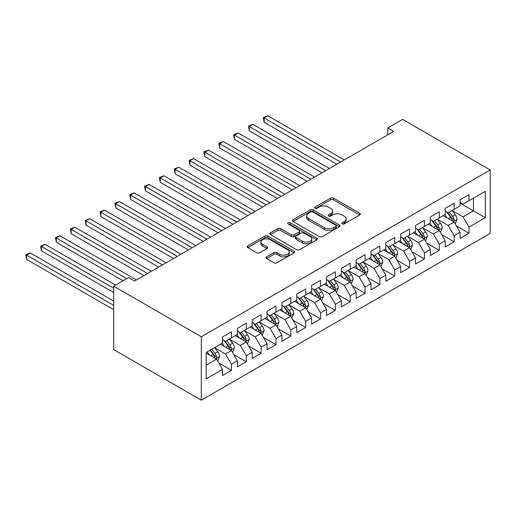 <?xml version="1.0" encoding="UTF-8"?>
<svg xmlns="http://www.w3.org/2000/svg" width="516" height="516" viewBox="0 0 516 516"><rect width="100%" height="100%" fill="white"/><g stroke="black" fill="none" stroke-linecap="round" stroke-linejoin="round"><path stroke-width="0.77" d="M342.231 223.899A1.445 0.832 0 0 0 344.269 223.899L359.755 214.959A2.064 1.187 0 0 0 360.355 214.121A2.064 1.187 0 0 0 359.755 213.276L333.523 198.131A2.064 1.187 0 0 0 330.608 198.131L315.128 207.071A1.445 0.832 0 0 0 314.702 207.664A1.445 0.832 0 0 0 315.128 208.251A1.445 0.832 0 0 0 317.166 208.251L319.172 207.097A6.592 3.806 0 0 1 328.499 207.097L330.685 208.354A6.592 3.806 0 0 1 332.614 211.05A6.592 3.806 0 0 1 330.685 213.74L328.679 214.895A1.445 0.832 0 0 0 328.26 215.488A1.445 0.832 0 0 0 328.679 216.075A1.445 0.832 0 0 0 330.717 216.075L332.723 214.92A6.592 3.806 0 0 1 342.05 214.92L344.237 216.178A6.592 3.806 0 0 1 346.165 218.874A6.592 3.806 0 0 1 344.237 221.564L342.231 222.719A1.445 0.832 0 0 0 341.811 223.312A1.445 0.832 0 0 0 342.231 223.899L342.231 222.719M266.637 256.858A2.064 1.187 0 0 0 266.037 257.697A2.064 1.187 0 0 0 266.637 258.542L273.996 262.786A2.064 1.187 0 0 0 276.911 262.786L294.107 252.859A2.064 1.187 0 0 0 294.713 252.021A2.064 1.187 0 0 0 294.107 251.176L267.875 236.031A2.064 1.187 0 0 0 264.966 236.031L247.77 245.964A2.064 1.187 0 0 0 247.164 246.803A2.064 1.187 0 0 0 247.77 247.641L256.658 252.775A2.064 1.187 0 0 0 259.574 252.775L266.933 248.525A2.064 1.187 0 0 0 267.533 247.686A2.064 1.187 0 0 0 266.933 246.848L262.521 244.3A5.515 3.18 0 0 1 260.909 242.049A5.515 3.18 0 0 1 264.308 239.108A5.515 3.18 0 0 1 270.32 239.798L287.586 249.77A5.515 3.18 0 0 1 289.199 252.021A5.515 3.18 0 0 1 285.8 254.962A5.515 3.18 0 0 1 279.788 254.272L276.911 252.608A2.064 1.187 0 0 0 273.996 252.608L266.637 256.858L266.637 258.542M113.714 286.187L201.305 336.755L201.305 400.184L113.714 349.609L113.714 286.187L128.561 277.614L134.502 281.039L393.702 131.393L387.768 127.962L387.768 134.818M387.768 127.962L402.609 119.396L490.2 169.964L201.305 336.755M319.314 236.625A2.064 1.187 0 0 0 322.229 236.625L339.425 226.698A2.064 1.187 0 0 0 340.031 225.853A2.064 1.187 0 0 0 339.425 225.015L313.199 209.87A2.064 1.187 0 0 0 310.284 209.87L293.088 219.797A2.064 1.187 0 0 0 292.482 220.642A2.064 1.187 0 0 0 293.088 221.48L319.314 236.625M288.637 224.208A1.445 0.832 0 0 1 290.102 224.415L290.102 222.699L316.766 238.095A2.064 1.187 0 0 1 317.372 238.934A2.064 1.187 0 0 1 316.766 239.779L299.57 249.705A2.064 1.187 0 0 1 296.655 249.705L270.429 234.561L270.429 232.877A2.064 1.187 0 0 0 269.823 233.722A2.064 1.187 0 0 0 270.429 234.561M270.429 232.877L277.789 228.633A2.064 1.187 0 0 1 280.704 228.633L291.34 234.774A2.064 1.187 0 0 0 294.255 234.774L299.132 231.955A2.064 1.187 0 0 0 299.738 231.11A2.064 1.187 0 0 0 299.132 230.271L288.057 223.88A1.445 0.832 0 0 1 287.638 223.286A1.445 0.832 0 0 1 288.528 222.519A1.445 0.832 0 0 1 290.102 222.699M201.305 400.184L490.2 233.387L490.2 169.964M460.066 203.13L473.424 210.844L473.424 198.163L485.298 191.307L468.973 200.73L468.973 194.648L460.066 199.789L460.066 205.878L454.125 209.303L454.125 203.22L445.218 208.361L445.218 214.443L439.277 217.875L439.277 211.786L430.37 216.933L430.37 223.015L424.436 226.447L424.436 220.358L415.528 225.505L415.528 231.587L409.588 235.019L409.588 228.93L400.68 234.07L400.68 240.159L394.74 243.584L394.74 237.502L385.833 242.643L385.833 248.731L379.899 252.156L379.899 246.074L370.991 251.215L370.991 257.303L365.051 260.728L365.051 254.646L356.143 259.787L356.143 265.869L350.209 269.3L350.209 263.218L341.302 268.359L341.302 274.441L335.361 277.872L335.361 271.784L326.454 276.931L326.454 283.013L320.513 286.445L320.513 280.356L311.606 285.496L311.606 291.585L305.672 295.017L305.672 288.928L296.764 294.068L296.764 300.157L290.824 303.582L290.824 297.5L281.917 302.64L281.917 308.729L275.976 312.154L275.976 306.072L267.069 311.213L267.069 317.301L261.135 320.726L261.135 314.644L252.227 319.785L252.227 325.867L246.287 329.298L246.287 323.21L237.379 328.357L237.379 334.439L231.439 337.87L231.439 331.782L222.531 336.929L222.531 343.011L206.207 352.441L206.207 378.841L222.531 369.411L216.597 359.123L206.207 353.125M485.298 191.307L485.298 217.7L468.973 227.13L463.033 216.849L452.268 210.631M456.428 225.976L468.973 233.219L468.973 227.13M468.973 233.219L460.066 238.36L460.066 232.271L454.125 235.702L448.185 225.415L437.426 219.203M441.58 234.548L454.125 241.785L454.125 235.702M454.125 241.785L445.218 246.932L445.218 240.843L439.277 244.274L433.343 233.987L422.578 227.775M426.732 243.113L439.277 250.357L439.277 244.274M439.277 250.357L430.37 255.504L430.37 249.415L424.436 252.846L418.495 242.559L407.73 236.347M411.891 251.685L424.436 258.929L424.436 252.846M424.436 258.929L415.528 264.069L415.528 257.987L409.588 261.418L403.647 251.131L392.889 244.913M397.043 260.257L409.588 267.501L409.588 261.418M409.588 267.501L400.68 272.642L400.68 266.559L394.74 269.984L388.806 259.703L378.041 253.485M382.201 268.83L394.74 276.073L394.74 269.984M394.74 276.073L385.833 281.214L385.833 275.131L379.899 278.556L373.958 268.275L363.193 262.057M367.353 277.402L379.899 284.645L379.899 278.556M379.899 284.645L370.991 289.786L370.991 283.703L365.051 287.128L359.11 276.84L348.352 270.629M352.505 285.974L365.051 293.217L365.051 287.128M365.051 293.217L356.143 298.358L356.143 292.269L350.209 295.7L344.269 285.413L333.504 279.201M337.664 294.546L350.209 301.783L350.209 295.7M350.209 301.783L341.302 306.93L341.302 300.841L335.361 304.272L329.421 293.985L318.656 287.773M322.816 303.111L335.361 310.355L335.361 304.272M335.361 310.355L326.454 315.502L326.454 309.413L320.513 312.844L314.579 302.557L303.814 296.345M307.968 311.683L320.513 318.927L320.513 312.844M320.513 318.927L311.606 324.067L311.606 317.985L305.672 321.41L299.731 311.129L288.966 304.911M293.127 320.255L305.672 327.499L305.672 321.41M305.672 327.499L296.764 332.639L296.764 326.557L290.824 329.982L284.884 319.701L274.125 313.483M278.279 328.827L290.824 336.071L290.824 329.982M290.824 336.071L281.917 341.211L281.917 335.129L275.976 338.554L270.042 328.266L259.277 322.055M263.431 337.4L275.976 344.643L275.976 338.554M275.976 344.643L267.069 349.784L267.069 343.695L261.135 347.126L255.194 336.838L244.429 330.627M248.589 345.972L261.135 353.208L261.135 347.126M261.135 353.208L252.227 358.356L252.227 352.267L246.287 355.698L240.346 345.41L229.588 339.199M233.742 354.537L246.287 361.781L246.287 355.698M246.287 361.781L237.379 366.928L237.379 360.839L231.439 364.27L225.505 353.982L214.74 347.771M218.894 363.109L231.439 370.353L231.439 364.27M231.439 370.353L222.531 375.493L222.531 369.411M222.531 339.586L225.505 341.295L231.439 337.87M206.207 365.122L216.597 359.123M237.379 331.014L240.346 332.723L246.287 329.298M225.505 353.982L231.439 350.551L220.455 344.211M237.379 360.839L231.439 350.551M252.227 322.442L255.194 324.158L261.135 320.726M240.346 345.41L246.287 341.985L235.302 335.639M252.227 352.267L246.287 341.985M267.069 313.87L270.042 315.586L275.976 312.154M255.194 336.838L261.135 333.413L250.144 327.067M267.069 343.695L261.135 333.413M281.917 305.298L284.884 307.014L290.824 303.582M270.042 328.266L275.976 324.841L264.992 318.501M281.917 335.129L275.976 324.841M296.764 296.726L299.731 298.442L305.672 295.017M284.884 319.701L290.824 316.269L279.84 309.929M296.764 326.557L290.824 316.269M311.606 288.154L314.579 289.869L320.513 286.445M299.731 311.129L305.672 307.697L294.681 301.357M311.606 317.985L305.672 307.697M326.454 279.588L329.421 281.297L335.361 277.872M314.579 302.557L320.513 299.125L309.529 292.785M326.454 309.413L320.513 299.125M341.302 271.016L344.269 272.732L350.209 269.3M329.421 293.985L335.361 290.56L324.377 284.213M341.302 300.841L335.361 290.56M356.143 262.444L359.11 264.16L365.051 260.728M344.269 285.413L350.209 281.988L339.218 275.641M356.143 292.269L350.209 281.988M370.991 253.872L373.958 255.588L379.899 252.156M359.11 276.84L365.051 273.416L354.066 267.075M370.991 283.703L365.051 273.416M385.833 245.3L388.806 247.016L394.74 243.584M373.958 268.275L379.899 264.843L368.914 258.503M385.833 275.131L379.899 264.843M400.68 236.728L403.647 238.444L409.588 235.019M388.806 259.703L394.74 256.271L383.756 249.931M400.68 266.559L394.74 256.271M415.528 228.162L418.495 229.872L424.436 226.447M403.647 251.131L409.588 247.699L398.604 241.359M415.528 257.987L409.588 247.699M430.37 219.59L433.343 221.3L439.277 217.875M418.495 242.559L424.436 239.134L413.445 232.787M430.37 249.415L424.436 239.134M445.218 211.018L448.185 212.734L454.125 209.303M433.343 233.987L439.277 230.562L428.293 224.215M445.218 240.843L439.277 230.562M460.066 202.446L463.033 204.162L468.973 200.73M448.185 225.415L454.125 221.99L443.141 215.643M460.066 232.271L454.125 221.99M463.033 216.849L473.424 210.844L485.298 217.7M342.805 224.105L344.237 223.28A6.592 3.806 0 0 0 346.165 220.584L346.165 218.874M332.614 211.05L332.614 212.76A6.592 3.806 0 0 1 330.685 215.456L329.253 216.275M359.729 214.979L333.523 199.847A2.064 1.187 0 0 0 330.608 199.847L315.702 208.451M339.399 226.711L313.199 211.586A2.064 1.187 0 0 0 310.284 211.586L293.114 221.493M335.781 226.447A1.445 0.832 0 0 0 336.206 225.853A1.445 0.832 0 0 0 335.781 225.266L312.76 211.973A1.445 0.832 0 0 0 310.722 211.973L308.607 213.192A6.592 3.806 0 0 0 306.672 215.888A6.592 3.806 0 0 0 308.607 218.578L324.345 227.666A6.592 3.806 0 0 0 333.671 227.666L335.781 226.447L335.781 228.156A1.445 0.832 0 0 0 336.206 227.569L336.206 225.853M306.672 215.888L306.672 217.597A6.592 3.806 0 0 0 308.607 220.293L308.607 218.578M335.781 228.156L333.671 229.375A6.592 3.806 0 0 1 324.345 229.375L308.607 220.293M270.455 234.58L277.789 230.342L277.789 228.633M299.738 231.11L299.738 232.826A2.064 1.187 0 0 1 299.132 233.671L294.255 236.489A2.064 1.187 0 0 1 291.34 236.489L280.704 230.342A2.064 1.187 0 0 0 277.789 230.342M290.102 224.415L316.74 239.792M302.376 241.146A5.515 3.18 0 0 0 308.387 241.836A5.515 3.18 0 0 0 311.787 238.895A5.515 3.18 0 0 0 310.174 236.644L304.092 233.129A2.064 1.187 0 0 0 301.176 233.129L296.294 235.947A2.064 1.187 0 0 0 295.687 236.792A2.064 1.187 0 0 0 296.294 237.631L302.376 241.146L302.376 242.862A5.515 3.18 0 0 0 308.387 243.552A5.515 3.18 0 0 0 311.787 240.611L311.787 238.895M295.687 236.792L295.687 238.508A2.064 1.187 0 0 0 296.294 239.347L296.294 237.631M302.376 242.862L296.294 239.347M289.199 252.021L289.199 253.737A5.515 3.18 0 0 1 285.8 256.671A5.515 3.18 0 0 1 279.788 255.981L276.911 254.324A2.064 1.187 0 0 0 273.996 254.324L266.669 258.555M260.909 242.049L260.909 243.765A5.515 3.18 0 0 0 262.521 246.016L262.521 244.3M266.901 248.544L262.521 246.016M294.081 252.879L267.875 237.747A2.064 1.187 0 0 0 264.966 237.747L247.796 247.661M455.222 223.892L457.066 219.397A5.566 3.212 -120 0 0 455.286 214.662L452.132 210.451M447.108 217.939L444.715 214.74M443.592 215.907L443.321 215.54M344.269 159.934L267.856 115.816L264.147 117.964L264.147 122.247L336.845 164.217M453.074 221.383L453.938 220.609L454.061 219.635A5.566 3.212 -120 0 0 452.468 216.288L449.313 212.082M447.514 212.34L451.41 217.546A2.832 1.638 60 0 1 451.926 218.403L454.061 219.635M446.534 211.779L450.687 217.32A5.566 3.212 60 0 1 452.28 220.667L452.39 220.99M264.147 122.247L263.328 117.493L340.554 162.076M263.328 117.493L267.856 115.816M440.38 232.464L442.218 227.969A5.566 3.212 -120 0 0 440.445 223.235L437.291 219.023M432.266 226.511L429.867 223.312M428.744 224.479L428.474 224.112M329.421 168.506L253.014 124.388L249.299 126.536L249.299 130.819L321.997 172.789M438.232 229.955L439.09 229.181L439.213 228.207A5.566 3.212 -120 0 0 437.62 224.86L434.466 220.655M432.666 220.912L436.562 226.111A2.832 1.638 60 0 1 437.078 226.975L439.213 228.207M431.692 220.351L435.839 225.892A5.566 3.212 60 0 1 437.433 229.239L437.549 229.555M249.299 130.819L248.486 126.059L325.712 170.648M248.486 126.059L253.014 124.388M425.532 241.036L427.371 236.541A5.566 3.212 -120 0 0 425.597 231.807L422.443 227.595M417.418 235.083L415.019 231.877M413.903 233.051L413.626 232.684M314.573 177.078L238.166 132.96L234.458 135.102L234.458 139.391L307.155 181.361M423.384 238.527L424.249 237.747L424.371 236.78A5.566 3.212 -120 0 0 422.778 233.432L419.624 229.22M417.825 229.485L421.72 234.683A2.832 1.638 60 0 1 422.23 235.548L424.371 236.78M416.844 228.923L420.998 234.464A5.566 3.212 60 0 1 422.585 237.805L422.701 238.128M234.458 139.391L233.638 134.631L310.864 179.22M233.638 134.631L238.166 132.96M410.684 249.602L412.529 245.113A5.566 3.212 -120 0 0 410.749 240.372L407.595 236.167M402.57 243.649L400.177 240.45M399.055 241.617L398.784 241.256M299.731 185.65L223.318 141.532L219.61 143.674L219.61 147.963L292.308 189.933M408.543 247.1L409.401 246.319L409.523 245.352A5.566 3.212 -120 0 0 407.93 242.004L404.776 237.792M402.977 238.057L406.872 243.255A2.832 1.638 60 0 1 407.388 244.12L409.523 245.352M401.996 237.489L406.15 243.03A5.566 3.212 60 0 1 407.743 246.377L407.853 246.7M219.61 147.963L218.79 143.203L296.016 187.792M218.79 143.203L223.318 141.532M395.843 258.174L397.681 253.685A5.566 3.212 -120 0 0 395.907 248.944L392.753 244.739M387.729 252.221L385.329 249.022M384.207 250.189L383.936 249.828M284.884 194.216L208.477 150.104L204.762 152.246L204.762 156.535L277.46 198.505M393.695 255.665L394.559 254.891L394.675 253.924A5.566 3.212 -120 0 0 393.082 250.576L389.935 246.364M388.129 246.629L392.025 251.827A2.832 1.638 60 0 1 392.541 252.685L394.675 253.924M387.155 246.061L391.302 251.602A5.566 3.212 60 0 1 392.895 254.949L393.011 255.272M204.762 156.535L203.949 151.775L281.175 196.364M203.949 151.775L208.477 150.104M380.995 266.746L382.833 262.257A5.566 3.212 -120 0 0 381.06 257.516L377.906 253.304M372.881 260.793L370.482 257.594M369.366 258.761L369.088 258.4M270.042 202.788L193.629 158.676L189.92 160.818L189.92 165.101L262.618 207.077M378.847 264.237L379.712 263.463L379.834 262.489A5.566 3.212 -120 0 0 378.241 259.148L375.087 254.936M373.287 255.201L377.183 260.399A2.832 1.638 60 0 1 377.699 261.257L379.834 262.489M372.307 254.633L376.461 260.174A5.566 3.212 60 0 1 378.054 263.521L378.163 263.844M189.92 165.101L189.101 160.347L266.327 204.929M189.101 160.347L193.629 158.676M366.147 275.318L367.992 270.829A5.566 3.212 -120 0 0 366.218 266.088L363.064 261.876M358.033 269.365L355.64 266.166M354.518 267.333L354.247 266.966M255.194 211.36L178.781 167.249L175.072 169.39L175.072 173.673L247.77 215.643M364.006 272.809L364.864 272.035L364.986 271.061A5.566 3.212 -120 0 0 363.393 267.714L360.239 263.508M358.439 263.766L362.335 268.971A2.832 1.638 60 0 1 362.851 269.829L364.986 271.061M357.459 263.205L361.613 268.746A5.566 3.212 60 0 1 363.206 272.093L363.316 272.416M175.072 173.673L174.253 168.919L251.479 213.501M174.253 168.919L178.781 167.249M351.306 283.89L353.144 279.395A5.566 3.212 -120 0 0 351.37 274.66L348.216 270.449M343.192 277.937L340.792 274.738M339.67 275.905L339.399 275.538M240.346 219.932L163.94 175.814L160.224 177.962L160.224 182.245L232.922 224.215M349.158 281.381L350.022 280.607L350.138 279.633A5.566 3.212 -120 0 0 348.552 276.286L345.398 272.08M343.598 272.338L347.487 277.537A2.832 1.638 60 0 1 348.003 278.401L350.138 279.633M342.618 271.777L346.765 277.318A5.566 3.212 60 0 1 348.358 280.665L348.474 280.988M160.224 182.245L159.412 177.491L236.638 222.074M159.412 177.491L163.94 175.814M336.458 292.462L338.296 287.967A5.566 3.212 -120 0 0 336.522 283.232L333.368 279.021M328.344 286.509L325.944 283.303M324.828 284.477L324.551 284.11M225.505 228.504L149.092 184.386L145.383 186.528L145.383 190.817L218.081 232.787M334.31 289.953L335.174 289.173L335.297 288.205A5.566 3.212 -120 0 0 333.704 284.858L330.55 280.646M328.75 280.91L332.646 286.109A2.832 1.638 60 0 1 333.162 286.973L335.297 288.205M327.77 280.349L331.923 285.89A5.566 3.212 60 0 1 333.517 289.231L333.626 289.553M145.383 190.817L144.564 186.057L221.79 230.646M144.564 186.057L149.092 184.386M321.616 301.028L323.455 296.539A5.566 3.212 -120 0 0 321.681 291.804L318.527 287.593M313.496 295.075L311.103 291.875M309.981 293.043L309.71 292.682M210.657 237.076L134.25 192.958L130.535 195.1L130.535 199.389L203.233 241.359M319.469 298.525L320.326 297.745L320.449 296.777A5.566 3.212 -120 0 0 318.856 293.43L315.702 289.218M313.902 289.482L317.798 294.681A2.832 1.638 60 0 1 318.314 295.545L320.449 296.777M312.928 288.915L317.076 294.455A5.566 3.212 60 0 1 318.669 297.803L318.778 298.125M130.535 199.389L129.722 194.629L206.948 239.218M129.722 194.629L134.25 192.958M306.768 309.6L308.607 305.111A5.566 3.212 -120 0 0 306.833 300.37L303.679 296.165M298.654 303.647L296.255 300.447M295.133 301.615L294.862 301.254M195.809 245.642L119.402 201.53L115.687 203.672L115.687 207.961L188.385 249.931M304.621 307.091L305.485 306.317L305.607 305.349A5.566 3.212 -120 0 0 304.014 302.002L300.86 297.79M299.061 298.055L302.95 303.253A2.832 1.638 60 0 1 303.466 304.111L305.607 305.349M298.08 297.487L302.228 303.027A5.566 3.212 60 0 1 303.821 306.375L303.937 306.697M115.687 207.961L114.874 203.201L192.1 247.79M114.874 203.201L119.402 201.53M291.921 318.172L293.765 313.683A5.566 3.212 -120 0 0 291.985 308.942L288.831 304.737M283.806 312.219L281.413 309.02M280.291 310.187L280.014 309.826M180.968 254.214L104.555 210.102L100.846 212.244L100.846 216.526L173.544 258.503M289.773 315.663L290.637 314.889L290.76 313.921A5.566 3.212 -120 0 0 289.166 310.574L286.012 306.362M284.213 306.627L288.109 311.825A2.832 1.638 60 0 1 288.625 312.683L290.76 313.921M283.232 306.059L287.386 311.6A5.566 3.212 60 0 1 288.979 314.947L289.089 315.27M100.846 216.526L100.027 211.773L177.252 256.355M100.027 211.773L104.555 210.102M277.079 326.744L278.917 322.255A5.566 3.212 -120 0 0 277.144 317.514L273.99 313.302M268.965 320.791L266.566 317.592M265.443 318.759L265.172 318.398M166.12 262.786L89.713 218.674L85.998 220.816L85.998 225.099L158.696 267.075M274.931 324.235L275.789 323.461L275.912 322.487A5.566 3.212 -120 0 0 274.319 319.146L271.164 314.934M269.365 315.199L273.261 320.397A2.832 1.638 60 0 1 273.777 321.255L275.912 322.487M268.391 314.631L272.538 320.172A5.566 3.212 60 0 1 274.131 323.519L274.241 323.842M85.998 225.099L85.185 220.345L162.411 264.927M85.185 220.345L89.713 218.674M262.231 335.316L264.069 330.82A5.566 3.212 -120 0 0 262.296 326.086L259.142 321.874M254.117 329.363L251.718 326.164M250.595 327.331L250.325 326.963M151.272 271.358L74.865 227.24L71.156 229.388L71.156 233.671L143.854 275.641M260.083 332.807L260.948 332.033L261.07 331.059A5.566 3.212 -120 0 0 259.477 327.712L256.323 323.506M254.523 323.764L258.419 328.969A2.832 1.638 60 0 1 258.929 329.827L261.07 331.059M253.543 323.203L257.697 328.744A5.566 3.212 60 0 1 259.284 332.091L259.4 332.414M71.156 233.671L70.337 228.917L147.563 273.499M70.337 228.917L74.865 227.24M247.383 343.888L249.228 339.393A5.566 3.212 -120 0 0 247.448 334.658L244.294 330.446M239.269 337.935L236.876 334.729M235.754 335.903L235.483 335.535M136.43 279.93L60.017 235.812L56.309 237.953L56.309 242.243L123.066 280.788M245.235 341.379L246.1 340.605L246.222 339.631A5.566 3.212 -120 0 0 244.629 336.284L241.475 332.078M239.676 332.336L243.571 337.535A2.832 1.638 60 0 1 244.087 338.399L246.222 339.631M238.695 331.775L242.849 337.316A5.566 3.212 60 0 1 244.442 340.657L244.552 340.979M56.309 242.243L55.489 237.483L126.781 278.64M55.489 237.483L60.017 235.812M232.542 352.454L234.38 347.965A5.566 3.212 -120 0 0 232.606 343.23L229.452 339.018M224.428 346.5L222.028 343.301M220.906 344.475L220.635 344.108M115.642 285.071L45.176 244.384L41.461 246.525L41.461 250.815L113.714 292.527M230.394 349.951L231.252 349.171L231.374 348.203A5.566 3.212 -120 0 0 229.781 344.856L226.627 340.644M224.828 340.908L228.723 346.107A2.832 1.638 60 0 1 229.239 346.971L231.374 348.203M223.854 340.341L228.001 345.888A5.566 3.212 60 0 1 229.594 349.229L229.71 349.551M41.461 250.815L40.648 246.055L113.714 288.244M40.648 246.055L45.176 244.384M217.694 361.026L219.532 356.537A5.566 3.212 -120 0 0 217.758 351.796L214.604 347.591M209.58 355.072L207.18 351.873M113.714 301.099L30.328 252.956L26.619 255.097L26.619 259.387L113.714 309.671M215.546 358.517L216.41 357.743L216.533 356.775A5.566 3.212 -120 0 0 214.94 353.428L211.786 349.216M210.393 350.022L213.882 354.679A2.832 1.638 60 0 1 214.392 355.543L216.533 356.775M210.006 350.248L213.16 354.453A5.566 3.212 60 0 1 214.746 357.801L214.862 358.123M26.619 259.387L25.8 254.627L113.714 305.382M25.8 254.627L30.328 252.956M344.237 223.28L344.237 221.564M328.679 216.075L328.679 214.895M330.685 215.456L330.685 213.74M315.128 208.251L315.128 207.071M330.608 199.847L330.608 198.131M333.523 199.847L333.523 198.131M359.755 214.959L359.755 213.276M293.088 221.48L293.088 219.797M310.284 211.586L310.284 209.87M313.199 211.586L313.199 209.87M339.425 226.698L339.425 225.015M324.345 229.375L324.345 227.666M333.671 229.375L333.671 227.666M280.704 230.342L280.704 228.633M291.34 236.489L291.34 234.774M294.255 236.489L294.255 234.774M299.132 233.671L299.132 231.955M316.766 239.779L316.766 238.095M273.996 254.324L273.996 252.608M276.911 254.324L276.911 252.608M279.788 255.981L279.788 254.272M266.933 248.525L266.933 246.848M247.77 247.641L247.77 245.964M264.966 237.747L264.966 236.031M267.875 237.747L267.875 236.031M294.107 252.859L294.107 251.176M453.429 221.583L457.028 219.506M452.468 216.288L455.286 214.662M448.359 218.661L450.687 217.32M438.581 230.155L442.18 228.078M437.62 224.86L440.445 223.235M433.517 227.234L435.839 225.892M423.739 238.727L427.338 236.65M422.778 233.432L425.597 231.807M418.67 235.806L420.998 234.464M408.891 247.299L412.49 245.223M407.93 242.004L410.749 240.372M403.828 244.371L406.15 243.03M394.043 255.871L397.642 253.795M393.082 250.576L395.907 248.944M388.98 252.943L391.302 251.602M379.202 264.444L382.801 262.36M378.241 259.148L381.06 257.516M374.132 261.515L376.461 260.174M364.354 273.009L367.953 270.932M363.393 267.714L366.218 266.088M359.291 270.087L361.613 268.746M349.506 281.581L353.105 279.504M348.552 276.286L351.37 274.66M344.443 278.659L346.765 277.318M334.665 290.153L338.264 288.076M333.704 284.858L336.522 283.232M329.595 287.231L331.923 285.89M319.817 298.725L323.416 296.648M318.856 293.43L321.681 291.804M314.754 295.803L317.076 294.455M304.969 307.297L308.574 305.22M304.014 302.002L306.833 300.37M299.906 304.369L302.228 303.027M290.127 315.869L293.727 313.786M289.166 310.574L291.985 308.942M285.058 312.941L287.386 311.6M275.28 324.435L278.879 322.358M274.319 319.146L277.144 317.514M270.216 321.513L272.538 320.172M260.432 333.007L264.037 330.93M259.477 327.712L262.296 326.086M255.368 330.085L257.697 328.744M245.59 341.579L249.189 339.502M244.629 336.284L247.448 334.658M240.52 338.657L242.849 337.316M230.742 350.151L234.341 348.074M229.781 344.856L232.606 343.23M225.679 347.229L228.001 345.888M215.901 358.723L219.5 356.646M214.94 353.428L217.758 351.796M210.831 355.795L213.16 354.453"/></g></svg>
